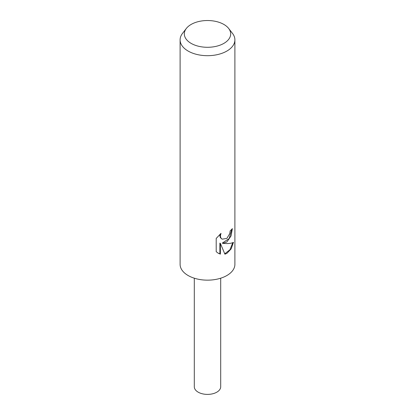 <?xml version="1.0" encoding="UTF-8"?>
<svg xmlns="http://www.w3.org/2000/svg" width="415" height="415" viewBox="0 0 415 415"><rect width="100%" height="100%" fill="white"/><g stroke="black" fill="none" stroke-linecap="round" stroke-linejoin="round"><path stroke-width="0.62" d="M228.66 28.448L232.509 33.418A27.395 15.817 180 0 1 234.895 39.876L234.895 264.339A27.395 15.817 180 0 1 226.87 275.524A27.395 15.817 180 0 1 197.016 278.953A27.395 15.817 180 0 1 180.105 264.339L180.105 39.876A27.395 15.817 180 0 1 182.491 33.418L186.34 28.448A23.178 13.384 180 0 1 191.113 24.449A23.178 13.384 180 0 1 228.66 28.448A23.178 13.384 180 0 1 223.887 43.373A23.178 13.384 180 0 1 194.355 44.929A23.178 13.384 180 0 1 186.34 28.448M226.87 241.971L222.814 243.382L226.87 243.558C229.894 243.527 232.094 243.112 233.474 242.319L231.15 248.896L226.87 253.389L224.909 254.182L220.391 243.403L220.391 254.13L218.207 253.207L216.21 251.672L216.205 238.438L221.008 233.365L220.375 235.964L220.832 237.873L222.092 239.175L226.87 238.418L229.754 233.624L230.159 230.859A27.395 15.817 0 0 0 232.364 228.608L231.062 235.917L226.87 241.971M234.895 39.876A27.395 15.817 180 0 1 226.87 51.061A27.395 15.817 180 0 1 197.016 54.484A27.395 15.817 180 0 1 180.105 39.876M231.829 229.241L229.215 238.506L222.321 243.097L222.814 243.382M222.098 239.175L220.329 237.582L219.867 235.668L220.09 234.179M217.953 253.051L219.883 253.835L219.883 243.107L220.391 243.403M224.759 253.804L229.936 249.757L232.794 242.656M219.883 253.835L220.391 254.13M220.697 278.2L220.697 386.78A13.197 7.62 180 0 1 216.832 392.165A13.197 7.62 180 0 1 202.453 393.814A13.197 7.62 180 0 1 194.303 386.78L194.303 278.2"/></g></svg>

